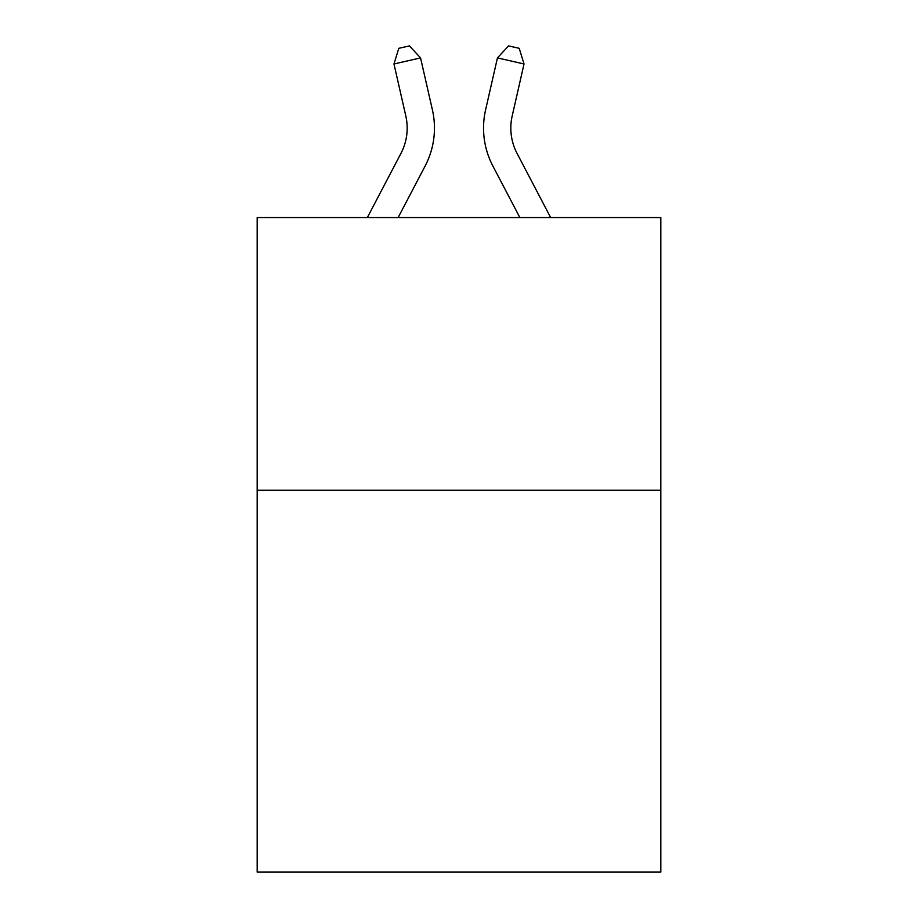 <?xml version="1.0" encoding="UTF-8"?>
<svg xmlns="http://www.w3.org/2000/svg" width="918" height="918" viewBox="0 0 918 918"><rect width="100%" height="100%" fill="white"/><g stroke="black" fill="none" stroke-linecap="round" stroke-linejoin="round"><path stroke-width="1.38" d="M660.822 490.269L660.822 872.1L257.178 872.1L257.178 217.543L660.822 217.543L660.822 490.269L257.178 490.269M367.349 217.543L400.948 153.398A54.552 54.552 0 0 0 405.813 115.966L393.971 63.973L420.559 57.914L432.412 109.908A81.817 81.817 0 0 1 425.114 166.055L398.137 217.543M550.651 217.543L517.052 153.398A54.552 54.552 0 0 1 512.187 115.966L524.029 63.973L497.441 57.914L485.588 109.908A81.817 81.817 0 0 0 492.886 166.055L519.863 217.543M400.948 153.398A54.552 54.552 0 0 0 405.813 115.966A54.552 54.552 0 0 1 400.948 153.398A54.552 54.552 0 0 0 405.813 115.966A54.552 54.552 0 0 1 400.948 153.398A54.552 54.552 0 0 0 405.813 115.966A54.552 54.552 0 0 1 400.948 153.398A54.552 54.552 0 0 0 405.813 115.966A54.552 54.552 0 0 1 400.948 153.398A54.552 54.552 0 0 0 405.813 115.966A54.552 54.552 0 0 1 400.948 153.398A54.552 54.552 0 0 0 405.813 115.966A54.552 54.552 0 0 1 400.948 153.398A54.552 54.552 0 0 0 405.813 115.966A54.552 54.552 0 0 1 400.948 153.398A54.552 54.552 0 0 0 405.813 115.966A54.552 54.552 0 0 1 400.948 153.398A54.552 54.552 0 0 0 405.813 115.966A54.552 54.552 0 0 1 400.948 153.398A54.552 54.552 0 0 0 405.813 115.966A54.552 54.552 0 0 1 400.948 153.398A54.552 54.552 0 0 0 405.813 115.966M517.052 153.398A54.552 54.552 0 0 1 512.187 115.966A54.552 54.552 0 0 0 517.052 153.398M497.441 57.914L485.588 109.908L497.441 57.914L508.572 45.9L519.209 48.321L524.029 63.973M393.971 63.973L398.791 48.321L409.428 45.9L420.559 57.914"/></g></svg>
